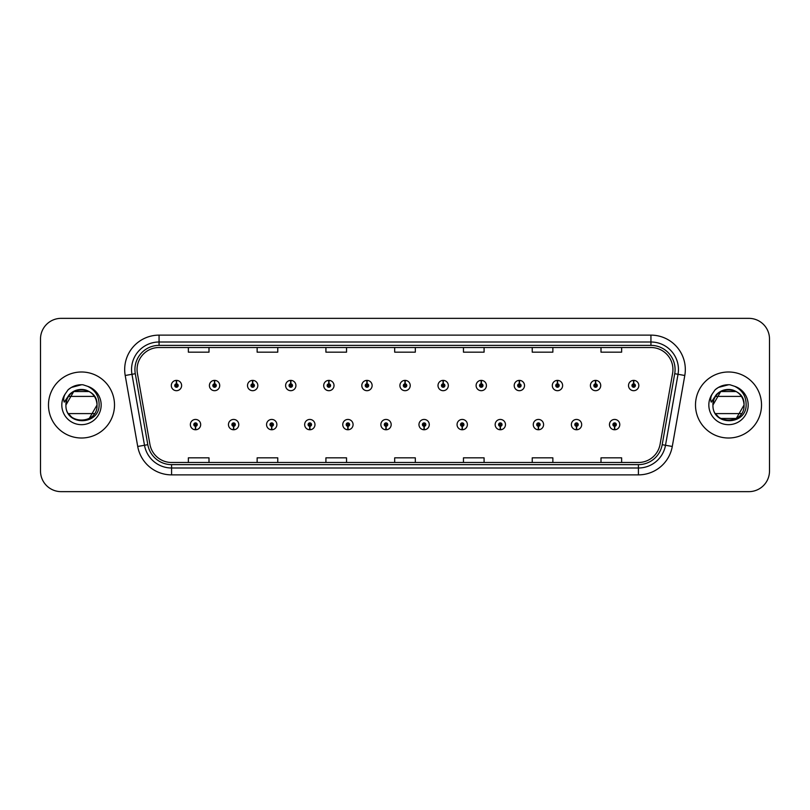 <?xml version="1.0" encoding="UTF-8"?>
<svg xmlns="http://www.w3.org/2000/svg" width="810" height="810" viewBox="0 0 810 810"><rect width="100%" height="100%" fill="white"/><g stroke="black" fill="none" stroke-linecap="round" stroke-linejoin="round"><path stroke-width="1.21" d="M233.543 426.313L233.391 429.756A5.154 5.154 0 0 0 233.837 429.756L233.695 426.313A1.721 1.721 0 0 0 235.335 424.602A1.721 1.721 0 0 0 233.614 422.881A1.721 1.721 0 0 0 231.893 424.602A1.721 1.721 0 0 0 233.543 426.313L233.584 425.291A0.689 0.689 0 0 1 232.926 424.602A0.689 0.689 0 0 1 233.614 423.913A0.689 0.689 0 0 1 234.303 424.602A0.689 0.689 0 0 1 233.644 425.291L233.695 426.313M271.644 426.313L271.492 429.756A5.154 5.154 0 0 0 271.937 429.756L271.796 426.313A1.721 1.721 0 0 0 273.436 424.602A1.721 1.721 0 0 0 271.714 422.881A1.721 1.721 0 0 0 269.993 424.602A1.721 1.721 0 0 0 271.644 426.313L271.684 425.291A0.689 0.689 0 0 1 271.026 424.602A0.689 0.689 0 0 1 271.714 423.913A0.689 0.689 0 0 1 272.403 424.602A0.689 0.689 0 0 1 271.745 425.291L271.796 426.313M309.744 426.313L309.592 429.756A5.154 5.154 0 0 0 310.038 429.756L309.896 426.313A1.721 1.721 0 0 0 311.536 424.602A1.721 1.721 0 0 0 309.815 422.881A1.721 1.721 0 0 0 308.094 424.602A1.721 1.721 0 0 0 309.744 426.313L309.784 425.291A0.689 0.689 0 0 1 309.126 424.602A0.689 0.689 0 0 1 309.815 423.913A0.689 0.689 0 0 1 310.503 424.602A0.689 0.689 0 0 1 309.845 425.291L309.896 426.313M347.844 426.313L347.692 429.756A5.154 5.154 0 0 0 348.138 429.756L347.996 426.313A1.721 1.721 0 0 0 349.636 424.602A1.721 1.721 0 0 0 347.915 422.881A1.721 1.721 0 0 0 346.194 424.602A1.721 1.721 0 0 0 347.844 426.313L347.885 425.291A0.689 0.689 0 0 1 347.227 424.602A0.689 0.689 0 0 1 347.915 423.913A0.689 0.689 0 0 1 348.604 424.602A0.689 0.689 0 0 1 347.946 425.291L347.996 426.313M385.945 426.313L385.793 429.756A5.154 5.154 0 0 0 386.248 429.756L386.097 426.313A1.721 1.721 0 0 0 387.737 424.602A1.721 1.721 0 0 0 386.016 422.881A1.721 1.721 0 0 0 384.294 424.602A1.721 1.721 0 0 0 385.945 426.313L385.985 425.291A0.689 0.689 0 0 1 385.327 424.602A0.689 0.689 0 0 1 386.016 423.913A0.689 0.689 0 0 1 386.704 424.602A0.689 0.689 0 0 1 386.046 425.291L386.097 426.313M424.045 426.313L423.893 429.756A5.154 5.154 0 0 0 424.349 429.756L424.197 426.313A1.721 1.721 0 0 0 425.837 424.602A1.721 1.721 0 0 0 424.116 422.881A1.721 1.721 0 0 0 422.395 424.602A1.721 1.721 0 0 0 424.045 426.313L424.086 425.291A0.689 0.689 0 0 1 423.427 424.602A0.689 0.689 0 0 1 424.116 423.913A0.689 0.689 0 0 1 424.804 424.602A0.689 0.689 0 0 1 424.146 425.291L424.197 426.313M462.145 426.313L461.994 429.756A5.154 5.154 0 0 0 462.449 429.756L462.297 426.313A1.721 1.721 0 0 0 463.938 424.602A1.721 1.721 0 0 0 462.216 422.881A1.721 1.721 0 0 0 460.505 424.602A1.721 1.721 0 0 0 462.145 426.313L462.186 425.291A0.689 0.689 0 0 1 461.528 424.602A0.689 0.689 0 0 1 462.216 423.913A0.689 0.689 0 0 1 462.905 424.602A0.689 0.689 0 0 1 462.247 425.291L462.297 426.313M500.246 426.313L500.094 429.756A5.154 5.154 0 0 0 500.55 429.756L500.398 426.313A1.721 1.721 0 0 0 502.038 424.602A1.721 1.721 0 0 0 500.317 422.881A1.721 1.721 0 0 0 498.606 424.602A1.721 1.721 0 0 0 500.246 426.313L500.286 425.291A0.689 0.689 0 0 1 499.628 424.602A0.689 0.689 0 0 1 500.317 423.913A0.689 0.689 0 0 1 501.005 424.602A0.689 0.689 0 0 1 500.347 425.291L500.398 426.313M538.346 426.313L538.194 429.756A5.154 5.154 0 0 0 538.65 429.756L538.498 426.313A1.721 1.721 0 0 0 540.138 424.602A1.721 1.721 0 0 0 538.417 422.881A1.721 1.721 0 0 0 536.706 424.602A1.721 1.721 0 0 0 538.346 426.313L538.387 425.291A0.689 0.689 0 0 1 537.729 424.602A0.689 0.689 0 0 1 538.417 423.913A0.689 0.689 0 0 1 539.106 424.602A0.689 0.689 0 0 1 538.447 425.291L538.498 426.313M576.447 426.313L576.295 429.756A5.154 5.154 0 0 0 576.75 429.756L576.598 426.313A1.721 1.721 0 0 0 578.239 424.602A1.721 1.721 0 0 0 576.517 422.881A1.721 1.721 0 0 0 574.806 424.602A1.721 1.721 0 0 0 576.447 426.313L576.487 425.291A0.689 0.689 0 0 1 575.829 424.602A0.689 0.689 0 0 1 576.517 423.913A0.689 0.689 0 0 1 577.206 424.602A0.689 0.689 0 0 1 576.548 425.291L576.598 426.313M614.547 426.313L614.395 429.756A5.154 5.154 0 0 0 614.851 429.756L614.699 426.313A1.721 1.721 0 0 0 616.339 424.602A1.721 1.721 0 0 0 614.618 422.881A1.721 1.721 0 0 0 612.907 424.602A1.721 1.721 0 0 0 614.547 426.313L614.587 425.291A0.689 0.689 0 0 1 613.929 424.602A0.689 0.689 0 0 1 614.618 423.913A0.689 0.689 0 0 1 615.306 424.602A0.689 0.689 0 0 1 614.648 425.291L614.699 426.313M195.443 426.313L195.291 429.756A5.154 5.154 0 0 0 195.736 429.756L195.595 426.313A1.721 1.721 0 0 0 197.235 424.602A1.721 1.721 0 0 0 195.514 422.881A1.721 1.721 0 0 0 193.792 424.602A1.721 1.721 0 0 0 195.443 426.313L195.483 425.291A0.689 0.689 0 0 1 194.825 424.602A0.689 0.689 0 0 1 195.514 423.913A0.689 0.689 0 0 1 196.202 424.602A0.689 0.689 0 0 1 195.544 425.291L195.595 426.313M214.64 383.818L214.792 380.386A5.154 5.154 0 0 0 214.336 380.386L214.488 383.818A1.721 1.721 0 0 0 212.848 385.54A1.721 1.721 0 0 0 214.569 387.261A1.721 1.721 0 0 0 216.29 385.54A1.721 1.721 0 0 0 214.64 383.818L214.599 384.851A0.689 0.689 0 0 1 215.257 385.54A0.689 0.689 0 0 1 214.569 386.228A0.689 0.689 0 0 1 213.881 385.54A0.689 0.689 0 0 1 214.539 384.851L214.488 383.818M252.74 383.818L252.892 380.386A5.154 5.154 0 0 0 252.436 380.386L252.588 383.818A1.721 1.721 0 0 0 250.948 385.54A1.721 1.721 0 0 0 252.669 387.261A1.721 1.721 0 0 0 254.391 385.54A1.721 1.721 0 0 0 252.74 383.818L252.7 384.851A0.689 0.689 0 0 1 253.358 385.54A0.689 0.689 0 0 1 252.669 386.228A0.689 0.689 0 0 1 251.981 385.54A0.689 0.689 0 0 1 252.639 384.851L252.588 383.818M290.841 383.818L290.992 380.386A5.154 5.154 0 0 0 290.547 380.386L290.689 383.818A1.721 1.721 0 0 0 289.048 385.54A1.721 1.721 0 0 0 290.77 387.261A1.721 1.721 0 0 0 292.491 385.54A1.721 1.721 0 0 0 290.841 383.818L290.8 384.851A0.689 0.689 0 0 1 291.458 385.54A0.689 0.689 0 0 1 290.77 386.228A0.689 0.689 0 0 1 290.081 385.54A0.689 0.689 0 0 1 290.739 384.851L290.689 383.818M328.941 383.818L329.093 380.386A5.154 5.154 0 0 0 328.647 380.386L328.789 383.818A1.721 1.721 0 0 0 327.149 385.54A1.721 1.721 0 0 0 328.87 387.261A1.721 1.721 0 0 0 330.591 385.54A1.721 1.721 0 0 0 328.941 383.818L328.9 384.851A0.689 0.689 0 0 1 329.559 385.54A0.689 0.689 0 0 1 328.87 386.228A0.689 0.689 0 0 1 328.182 385.54A0.689 0.689 0 0 1 328.84 384.851L328.789 383.818M367.041 383.818L367.193 380.386A5.154 5.154 0 0 0 366.748 380.386L366.889 383.818A1.721 1.721 0 0 0 365.249 385.54A1.721 1.721 0 0 0 366.97 387.261A1.721 1.721 0 0 0 368.692 385.54A1.721 1.721 0 0 0 367.041 383.818L367.001 384.851A0.689 0.689 0 0 1 367.659 385.54A0.689 0.689 0 0 1 366.97 386.228A0.689 0.689 0 0 1 366.282 385.54A0.689 0.689 0 0 1 366.94 384.851L366.889 383.818M405.142 383.818L405.294 380.386A5.154 5.154 0 0 0 404.848 380.386L404.99 383.818A1.721 1.721 0 0 0 403.35 385.54A1.721 1.721 0 0 0 405.071 387.261A1.721 1.721 0 0 0 406.792 385.54A1.721 1.721 0 0 0 405.142 383.818L405.101 384.851A0.689 0.689 0 0 1 405.759 385.54A0.689 0.689 0 0 1 405.071 386.228A0.689 0.689 0 0 1 404.382 385.54A0.689 0.689 0 0 1 405.041 384.851L404.99 383.818M443.242 383.818L443.394 380.386A5.154 5.154 0 0 0 442.949 380.386L443.09 383.818A1.721 1.721 0 0 0 441.45 385.54A1.721 1.721 0 0 0 443.171 387.261A1.721 1.721 0 0 0 444.892 385.54A1.721 1.721 0 0 0 443.242 383.818L443.202 384.851A0.689 0.689 0 0 1 443.86 385.54A0.689 0.689 0 0 1 443.171 386.228A0.689 0.689 0 0 1 442.483 385.54A0.689 0.689 0 0 1 443.141 384.851L443.09 383.818M481.342 383.818L481.494 380.386A5.154 5.154 0 0 0 481.049 380.386L481.191 383.818A1.721 1.721 0 0 0 479.55 385.54A1.721 1.721 0 0 0 481.272 387.261A1.721 1.721 0 0 0 482.993 385.54A1.721 1.721 0 0 0 481.342 383.818L481.302 384.851A0.689 0.689 0 0 1 481.96 385.54A0.689 0.689 0 0 1 481.272 386.228A0.689 0.689 0 0 1 480.583 385.54A0.689 0.689 0 0 1 481.241 384.851L481.191 383.818M519.443 383.818L519.595 380.386A5.154 5.154 0 0 0 519.149 380.386L519.291 383.818A1.721 1.721 0 0 0 517.651 385.54A1.721 1.721 0 0 0 519.372 387.261A1.721 1.721 0 0 0 521.093 385.54A1.721 1.721 0 0 0 519.443 383.818L519.402 384.851A0.689 0.689 0 0 1 520.06 385.54A0.689 0.689 0 0 1 519.372 386.228A0.689 0.689 0 0 1 518.683 385.54A0.689 0.689 0 0 1 519.342 384.851L519.291 383.818M557.543 383.818L557.695 380.386A5.154 5.154 0 0 0 557.25 380.386L557.391 383.818A1.721 1.721 0 0 0 555.751 385.54A1.721 1.721 0 0 0 557.472 387.261A1.721 1.721 0 0 0 559.194 385.54A1.721 1.721 0 0 0 557.543 383.818L557.503 384.851A0.689 0.689 0 0 1 558.161 385.54A0.689 0.689 0 0 1 557.472 386.228A0.689 0.689 0 0 1 556.784 385.54A0.689 0.689 0 0 1 557.442 384.851L557.391 383.818M595.644 383.818L595.796 380.386A5.154 5.154 0 0 0 595.35 380.386L595.492 383.818A1.721 1.721 0 0 0 593.851 385.54A1.721 1.721 0 0 0 595.573 387.261A1.721 1.721 0 0 0 597.294 385.54A1.721 1.721 0 0 0 595.644 383.818L595.603 384.851A0.689 0.689 0 0 1 596.261 385.54A0.689 0.689 0 0 1 595.573 386.228A0.689 0.689 0 0 1 594.884 385.54A0.689 0.689 0 0 1 595.542 384.851L595.492 383.818M633.744 383.818L633.896 380.386A5.154 5.154 0 0 0 633.45 380.386L633.592 383.818A1.721 1.721 0 0 0 631.952 385.54A1.721 1.721 0 0 0 633.673 387.261A1.721 1.721 0 0 0 635.394 385.54A1.721 1.721 0 0 0 633.744 383.818L633.703 384.851A0.689 0.689 0 0 1 634.362 385.54A0.689 0.689 0 0 1 633.673 386.228A0.689 0.689 0 0 1 632.985 385.54A0.689 0.689 0 0 1 633.643 384.851L633.592 383.818M176.54 383.818L176.691 380.386A5.154 5.154 0 0 0 176.236 380.386L176.388 383.818A1.721 1.721 0 0 0 174.747 385.54A1.721 1.721 0 0 0 176.469 387.261A1.721 1.721 0 0 0 178.18 385.54A1.721 1.721 0 0 0 176.54 383.818L176.499 384.851A0.689 0.689 0 0 1 177.157 385.54A0.689 0.689 0 0 1 176.469 386.228A0.689 0.689 0 0 1 175.78 385.54A0.689 0.689 0 0 1 176.438 384.851L176.388 383.818M48.479 405A33.008 33.008 0 0 0 81.486 438.007A33.008 33.008 0 0 0 114.504 405A33.008 33.008 0 0 0 81.486 371.992A33.008 33.008 0 0 0 48.479 405A33.008 33.008 0 0 0 81.486 438.007A33.008 33.008 0 0 0 114.504 405A33.008 33.008 0 0 0 81.486 371.992A33.008 33.008 0 0 0 48.479 405M695.496 405A33.008 33.008 0 0 0 728.514 438.007A33.008 33.008 0 0 0 761.521 405A33.008 33.008 0 0 0 728.514 371.992A33.008 33.008 0 0 0 695.496 405A33.008 33.008 0 0 0 728.514 438.007A33.008 33.008 0 0 0 761.521 405A33.008 33.008 0 0 0 728.514 371.992A33.008 33.008 0 0 0 695.496 405M137.062 369.512A22.012 22.012 0 0 1 159.064 347.51L650.936 347.51A22.012 22.012 0 0 1 672.604 373.339L660.089 444.305A22.012 22.012 0 0 1 638.422 462.49L171.578 462.49A22.012 22.012 0 0 1 149.911 444.305L137.396 373.339A22.012 22.012 0 0 1 137.062 369.512M134.926 369.512A24.138 24.138 0 0 0 135.29 373.704L147.805 444.68A24.138 24.138 0 0 0 171.578 464.626L638.422 464.626A24.138 24.138 0 0 0 662.195 444.68L674.71 373.704A24.138 24.138 0 0 0 650.936 345.374L159.064 345.374A24.138 24.138 0 0 0 134.926 369.512M125.206 375.486A34.385 34.385 0 0 1 159.064 335.127L650.936 335.127A34.385 34.385 0 0 1 684.794 375.486L672.28 446.462A34.385 34.385 0 0 1 638.422 474.873L171.578 474.873A34.385 34.385 0 0 1 137.72 446.462L125.206 375.486L131.969 374.291A27.51 27.51 0 0 1 159.064 342.002L650.936 342.002A27.51 27.51 0 0 1 678.031 374.291L665.506 445.267A27.51 27.51 0 0 1 638.422 467.998L171.578 467.998A27.51 27.51 0 0 1 144.494 445.267L131.969 374.291A27.51 27.51 0 0 1 131.554 369.512M769.5 338.975A20.635 20.635 0 0 0 748.865 318.35L61.135 318.35A20.635 20.635 0 0 0 40.5 338.975L40.5 471.025A20.635 20.635 0 0 0 61.135 491.65L748.865 491.65A20.635 20.635 0 0 0 769.5 471.025L769.5 338.975L769.5 471.025M662.195 444.68L665.506 445.267L678.031 374.291L684.794 375.486M394.683 347.51L394.683 352.168L415.317 352.168L415.317 347.51M325.914 347.51L325.914 352.168L346.538 352.168L346.538 347.51M257.135 347.51L257.135 352.168L277.769 352.168L277.769 347.51M188.365 347.51L188.365 352.168L209 352.168L209 347.51M463.462 347.51L463.462 352.168L484.086 352.168L484.086 347.51M532.231 347.51L532.231 352.168L552.865 352.168L552.865 347.51M601 347.51L601 352.168L621.635 352.168L621.635 347.51M415.317 462.49L415.317 457.832L394.683 457.832L394.683 462.49M346.538 462.49L346.538 457.832L325.914 457.832L325.914 462.49M277.769 462.49L277.769 457.832L257.135 457.832L257.135 462.49M209 462.49L209 457.832L188.365 457.832L188.365 462.49M484.086 462.49L484.086 457.832L463.462 457.832L463.462 462.49M552.865 462.49L552.865 457.832L532.231 457.832L532.231 462.49M621.635 462.49L621.635 457.832L601 457.832L601 462.49M40.5 338.975L40.5 471.025M748.865 318.35L61.135 318.35M61.135 491.65L748.865 491.65M181.622 385.54A5.154 5.154 0 0 0 176.691 380.386A5.154 5.154 0 0 1 181.622 385.54A5.154 5.154 0 0 1 176.469 390.693A5.154 5.154 0 0 1 171.305 385.54A5.154 5.154 0 0 1 176.236 380.386M190.36 424.602A5.154 5.154 0 0 0 195.291 429.756A5.154 5.154 0 0 1 190.36 424.602A5.154 5.154 0 0 1 195.514 419.438A5.154 5.154 0 0 1 200.677 424.602A5.154 5.154 0 0 1 195.736 429.756M219.723 385.54A5.154 5.154 0 0 0 214.792 380.386A5.154 5.154 0 0 1 219.723 385.54A5.154 5.154 0 0 1 214.569 390.693A5.154 5.154 0 0 1 209.405 385.54A5.154 5.154 0 0 1 214.336 380.386M257.823 385.54A5.154 5.154 0 0 0 252.892 380.386A5.154 5.154 0 0 1 257.823 385.54A5.154 5.154 0 0 1 252.669 390.693A5.154 5.154 0 0 1 247.506 385.54A5.154 5.154 0 0 1 252.436 380.386M295.923 385.54A5.154 5.154 0 0 0 290.992 380.386A5.154 5.154 0 0 1 295.923 385.54A5.154 5.154 0 0 1 290.77 390.693A5.154 5.154 0 0 1 285.606 385.54A5.154 5.154 0 0 1 290.547 380.386M334.024 385.54A5.154 5.154 0 0 0 329.093 380.386A5.154 5.154 0 0 1 334.024 385.54A5.154 5.154 0 0 1 328.87 390.693A5.154 5.154 0 0 1 323.706 385.54A5.154 5.154 0 0 1 328.647 380.386L328.759 383.13M228.46 424.602A5.154 5.154 0 0 0 233.391 429.756A5.154 5.154 0 0 1 228.46 424.602A5.154 5.154 0 0 1 233.614 419.438A5.154 5.154 0 0 1 238.778 424.602A5.154 5.154 0 0 1 233.837 429.756M266.561 424.602A5.154 5.154 0 0 0 271.492 429.756A5.154 5.154 0 0 1 266.561 424.602A5.154 5.154 0 0 1 271.714 419.438A5.154 5.154 0 0 1 276.878 424.602A5.154 5.154 0 0 1 271.937 429.756M304.661 424.602A5.154 5.154 0 0 0 309.592 429.756A5.154 5.154 0 0 1 304.661 424.602A5.154 5.154 0 0 1 309.815 419.438A5.154 5.154 0 0 1 314.979 424.602A5.154 5.154 0 0 1 310.038 429.756M89.262 391.534L73.72 391.534L65.944 405C64.992 384.942 97.99 384.942 97.038 405L89.262 418.466L97.038 405C97.99 425.058 64.992 425.058 65.944 405C64.992 384.942 97.99 384.942 97.038 405C97.99 425.058 64.992 425.058 65.944 405C64.992 384.942 97.99 384.942 97.038 405C97.99 425.058 64.992 425.058 65.944 405C64.992 384.942 97.99 384.942 97.038 405C97.99 425.058 64.992 425.058 65.944 405C64.992 384.942 97.99 384.942 97.038 405C97.99 425.058 64.992 425.058 65.944 405C64.992 384.942 97.99 384.942 97.038 405C97.99 425.058 64.992 425.058 65.944 405C64.992 384.942 97.99 384.942 97.038 405C97.99 425.058 64.992 425.058 65.944 405C64.992 384.942 97.99 384.942 97.038 405C97.99 425.058 64.992 425.058 65.944 405C64.992 384.942 97.99 384.942 97.038 405C97.99 425.058 64.992 425.058 65.944 405C64.992 384.942 97.99 384.942 97.038 405C97.99 425.058 64.992 425.058 65.944 405C64.992 384.942 97.99 384.942 97.038 405C97.99 425.058 64.992 425.058 65.944 405C64.992 384.942 97.99 384.942 97.038 405C97.99 384.942 64.992 384.942 65.944 405C64.992 384.942 97.99 384.942 97.038 405C97.99 384.942 64.992 384.942 65.944 405C64.992 384.942 97.99 384.942 97.038 405C96.552 397.528 92.836 392.567 85.9 390.086A15.552 15.552 0 0 0 66.663 400.322L65.924 405C65.073 426.121 99.225 425.736 99.114 405C99.174 396.424 95.347 390.197 87.632 386.309L82.984 384.78C77.375 384.446 72.434 386.097 68.161 389.721L65.357 393.741C63.646 396.627 63.271 399.421 64.233 402.135L69.235 394.713C73.902 390.045 79.461 388.506 85.9 390.086A15.552 15.552 0 0 0 68.536 396.404L94.446 396.404M71.351 416.785L69.052 414.325M94.446 413.596L68.536 413.596M68.202 389.691L71.351 387.443L81.648 384.73L71.351 387.443L68.202 389.691L71.351 387.443L81.648 384.73L71.351 387.443L68.202 389.691L71.351 387.443L81.648 384.73L71.351 387.443L68.202 389.691L71.351 387.443L81.648 384.73L71.351 387.443L68.202 389.691L71.351 387.443L81.648 384.73L71.351 387.443L68.202 389.691L71.351 387.443L81.648 384.73L71.351 387.443L68.202 389.691L71.351 387.443L81.648 384.73L71.351 387.443L68.202 389.691L71.351 387.443L81.648 384.73L71.351 387.443L68.202 389.691L71.351 387.443L81.648 384.73M741.464 396.404L715.554 396.404A15.552 15.552 0 0 1 732.918 390.086C739.864 392.567 743.57 397.528 744.056 405C745.008 384.942 712.01 384.942 712.962 405C712.01 384.942 745.008 384.942 744.056 405C745.008 384.942 712.01 384.942 712.962 405L720.738 391.534L736.28 391.534L720.738 391.534L712.962 405C712.01 384.942 745.008 384.942 744.056 405C745.008 384.942 712.01 384.942 712.962 405L720.738 391.534L736.28 391.534L720.738 391.534L712.962 405C712.091 426.121 746.253 425.736 746.131 405C746.202 396.424 742.375 390.197 734.65 386.309L730.012 384.78C724.403 384.446 719.462 386.097 715.179 389.721L712.375 393.741C710.664 396.627 710.289 399.421 711.251 402.135L716.263 394.713C720.93 390.045 726.479 388.506 732.918 390.086A15.552 15.552 0 0 0 713.681 400.322L712.942 405C712.01 384.942 745.008 384.942 744.056 405C745.008 425.058 712.01 425.058 712.962 405C712.01 384.942 745.008 384.942 744.056 405C745.008 425.058 712.01 425.058 712.962 405C712.01 384.942 745.008 384.942 744.056 405C745.008 425.058 712.01 425.058 712.962 405C712.01 384.942 745.008 384.942 744.056 405C745.008 425.058 712.01 425.058 712.962 405C712.01 384.942 745.008 384.942 744.056 405L736.28 418.466L744.056 405C745.008 425.058 712.01 425.058 712.962 405C712.01 384.942 745.008 384.942 744.056 405C745.008 425.058 712.01 425.058 712.962 405C712.01 384.942 745.008 384.942 744.056 405C745.008 425.058 712.01 425.058 712.962 405C712.01 384.942 745.008 384.942 744.056 405L736.28 418.466L720.738 418.466M718.369 416.785L716.07 414.325M741.464 413.596L715.554 413.596M715.22 389.691L718.369 387.443L728.666 384.73L718.369 387.443L715.22 389.691L718.369 387.443L728.666 384.73L718.369 387.443L715.22 389.691L718.369 387.443L728.666 384.73L718.369 387.443L715.22 389.691L718.369 387.443L728.666 384.73L718.369 387.443L715.22 389.691L718.369 387.443L728.666 384.73L718.369 387.443L715.22 389.691L718.369 387.443L728.666 384.73L718.369 387.443L715.22 389.691L718.369 387.443L728.666 384.73L718.369 387.443L715.22 389.691L718.369 387.443L728.666 384.73L718.369 387.443L715.22 389.691L718.369 387.443L728.666 384.73M372.124 385.54A5.154 5.154 0 0 0 367.193 380.386A5.154 5.154 0 0 1 372.124 385.54A5.154 5.154 0 0 1 366.97 390.693A5.154 5.154 0 0 1 361.807 385.54A5.154 5.154 0 0 1 366.748 380.386L366.859 383.13M410.225 385.54A5.154 5.154 0 0 0 405.294 380.386A5.154 5.154 0 0 1 410.225 385.54A5.154 5.154 0 0 1 405.071 390.693A5.154 5.154 0 0 1 399.907 385.54A5.154 5.154 0 0 1 404.848 380.386L404.959 383.13M448.325 385.54A5.154 5.154 0 0 0 443.394 380.386A5.154 5.154 0 0 1 448.325 385.54A5.154 5.154 0 0 1 443.171 390.693A5.154 5.154 0 0 1 438.007 385.54A5.154 5.154 0 0 1 442.949 380.386L443.06 383.13M342.762 424.602A5.154 5.154 0 0 0 347.692 429.756A5.154 5.154 0 0 1 342.762 424.602A5.154 5.154 0 0 1 347.915 419.438A5.154 5.154 0 0 1 353.079 424.602A5.154 5.154 0 0 1 348.138 429.756M380.862 424.602A5.154 5.154 0 0 0 385.793 429.756A5.154 5.154 0 0 1 380.862 424.602A5.154 5.154 0 0 1 386.016 419.438A5.154 5.154 0 0 1 391.179 424.602A5.154 5.154 0 0 1 386.248 429.756M418.962 424.602A5.154 5.154 0 0 0 423.893 429.756A5.154 5.154 0 0 1 418.962 424.602A5.154 5.154 0 0 1 424.116 419.438A5.154 5.154 0 0 1 429.28 424.602A5.154 5.154 0 0 1 424.349 429.756M486.425 385.54A5.154 5.154 0 0 0 481.494 380.386A5.154 5.154 0 0 1 486.425 385.54A5.154 5.154 0 0 1 481.272 390.693A5.154 5.154 0 0 1 476.108 385.54A5.154 5.154 0 0 1 481.049 380.386L481.16 383.13M524.526 385.54A5.154 5.154 0 0 0 519.595 380.386A5.154 5.154 0 0 1 524.526 385.54A5.154 5.154 0 0 1 519.372 390.693A5.154 5.154 0 0 1 514.208 385.54A5.154 5.154 0 0 1 519.149 380.386L519.261 383.13M562.626 385.54A5.154 5.154 0 0 0 557.695 380.386A5.154 5.154 0 0 1 562.626 385.54A5.154 5.154 0 0 1 557.472 390.693A5.154 5.154 0 0 1 552.309 385.54A5.154 5.154 0 0 1 557.25 380.386M600.726 385.54A5.154 5.154 0 0 0 595.796 380.386A5.154 5.154 0 0 1 600.726 385.54A5.154 5.154 0 0 1 595.573 390.693A5.154 5.154 0 0 1 590.409 385.54A5.154 5.154 0 0 1 595.35 380.386M638.827 385.54A5.154 5.154 0 0 0 633.896 380.386A5.154 5.154 0 0 1 638.827 385.54A5.154 5.154 0 0 1 633.673 390.693A5.154 5.154 0 0 1 628.509 385.54A5.154 5.154 0 0 1 633.45 380.386M457.063 424.602A5.154 5.154 0 0 0 461.994 429.756A5.154 5.154 0 0 1 457.063 424.602A5.154 5.154 0 0 1 462.216 419.438A5.154 5.154 0 0 1 467.38 424.602A5.154 5.154 0 0 1 462.449 429.756M495.163 424.602A5.154 5.154 0 0 0 500.094 429.756A5.154 5.154 0 0 1 495.163 424.602A5.154 5.154 0 0 1 500.317 419.438A5.154 5.154 0 0 1 505.481 424.602A5.154 5.154 0 0 1 500.55 429.756M533.263 424.602A5.154 5.154 0 0 0 538.194 429.756A5.154 5.154 0 0 1 533.263 424.602A5.154 5.154 0 0 1 538.417 419.438A5.154 5.154 0 0 1 543.581 424.602A5.154 5.154 0 0 1 538.65 429.756M571.364 424.602A5.154 5.154 0 0 0 576.295 429.756A5.154 5.154 0 0 1 571.364 424.602A5.154 5.154 0 0 1 576.517 419.438A5.154 5.154 0 0 1 581.681 424.602A5.154 5.154 0 0 1 576.75 429.756M609.464 424.602A5.154 5.154 0 0 0 614.395 429.756A5.154 5.154 0 0 1 609.464 424.602A5.154 5.154 0 0 1 614.618 419.438A5.154 5.154 0 0 1 619.782 424.602A5.154 5.154 0 0 1 614.851 429.756M650.936 335.127L650.936 345.374M131.969 374.291L135.29 373.704M171.578 474.873L171.578 464.626M638.422 464.626L638.422 474.873M137.72 446.462L147.805 444.68M674.71 373.704L678.031 374.291M159.064 335.127L159.064 345.374M665.506 445.267L672.28 446.462M85.9 390.086A15.552 15.552 0 0 0 66.663 400.322M65.357 393.741A19.673 19.673 0 0 0 81.486 424.673A19.673 19.673 0 0 0 87.632 386.309M732.918 390.086A15.552 15.552 0 0 0 713.681 400.322M712.375 393.741A19.673 19.673 0 0 0 728.514 424.673A19.673 19.673 0 0 0 734.65 386.309"/></g></svg>
